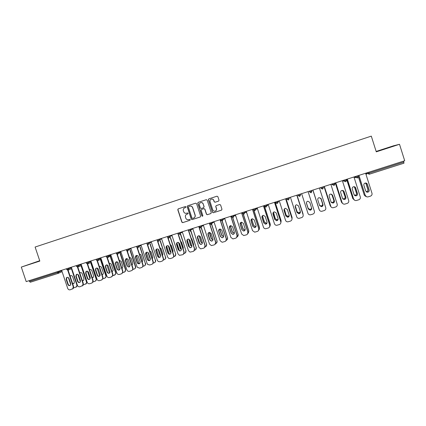 <?xml version="1.0" encoding="UTF-8"?>
<svg xmlns="http://www.w3.org/2000/svg" width="426" height="426" viewBox="0 0 426 426"><rect width="100%" height="100%" fill="white"/><g stroke="black" fill="none" stroke-linecap="round" stroke-linejoin="round"><path stroke-width="0.64" d="M186.034 206.85L185.401 206.525L178.174 208.889L177.791 209.773L181.854 222.159L182.679 222.644L189.921 220.317L190.236 219.683L189.645 219.342L188.5 219.699C187.211 219.885 186.311 219.363 185.795 218.144L185.454 217.111C185.145 215.732 185.624 214.768 186.892 214.209L187.823 213.905L188.138 213.272L187.504 212.941L186.577 213.24C185.219 213.532 184.261 213.032 183.691 211.738L183.35 210.705C183.047 209.411 183.473 208.458 184.628 207.851L185.752 207.478L186.034 206.85M385.349 148.722L380.008 150.378L385.349 148.722M39.778 260.925L34.421 262.634L39.751 260.845M218.57 201.12L219.033 200.199L217.883 196.674L216.967 196.205L208.804 198.873L208.389 199.778L212.473 212.286L213.335 212.771L221.509 210.14L221.973 209.225L220.588 204.97L219.678 204.496L216.19 205.625L215.726 206.546L216.413 208.649C216.669 209.874 216.222 210.7 215.071 211.136C213.958 211.317 213.181 210.886 212.734 209.837L210.05 201.599C209.794 200.492 210.167 199.682 211.179 199.176C212.366 198.857 213.213 199.267 213.724 200.401L214.171 201.78L215.087 202.249L218.639 201.088M376.275 151.837L399.508 144.292L404.7 160.767L26.199 281.607L21.3 267.086L39.831 261.074L35.108 247.037L371.302 136.128L376.275 151.837M196.567 203.639L195.662 203.17L187.594 205.811L187.2 206.701L191.269 219.118L192.11 219.608L200.188 217.01L200.641 216.099L196.567 203.639M198.212 202.334L206.28 199.698L207.19 200.167L211.269 212.675L210.811 213.586L207.302 214.715L206.445 214.23L204.789 209.166L203.884 208.692L201.594 209.438L201.136 210.353L202.856 215.615L202.499 216.264L201.903 215.923L197.76 203.25L198.165 202.35L206.306 199.688M29.234 280.638L29.506 281.448L57.51 272.518L57.238 271.697M58.229 273.338L30.289 282.241L29.506 281.448M39.714 260.723L21.3 267.086M399.508 144.292L393.486 145.814L376.147 151.443M403.539 161.135L403.986 163.179L369.182 174.261L367.776 173.504L367.505 172.642M186.833 214.225L187.909 213.868M185.427 206.519L178.324 208.841L177.94 209.725L181.998 222.09L182.829 222.58L190.044 220.258M184.788 207.792L185.747 207.483M195.688 203.159L187.733 205.763L187.339 206.653L191.407 219.06L192.243 219.544L200.332 216.946M188.713 206.514L188.398 207.148L191.972 218.053L192.568 218.394L193.585 218.069C194.858 217.51 195.342 216.541 195.033 215.157L192.589 207.696C192.019 206.397 191.056 205.896 189.698 206.189L188.713 206.514L189.698 206.189M193.889 217.947C195.044 217.34 195.465 216.392 195.167 215.103L195.033 215.157M189.831 206.147C191.189 205.849 192.153 206.349 192.722 207.648L195.167 215.103M201.626 209.427L204.006 208.644L204.911 209.118L206.562 214.171L207.419 214.661L210.961 213.522M198.34 202.291L197.888 203.207L202.025 215.865L202.659 216.195M203.074 203.916C202.563 202.776 201.711 202.371 200.529 202.696C199.533 203.197 199.166 204.001 199.421 205.103L200.369 207.994L201.274 208.468L203.564 207.723L204.022 206.812L203.197 203.873C202.696 202.755 201.86 202.339 200.694 202.638M203.644 207.696L204.022 206.812M203.197 203.873L204.139 206.764M211.323 199.128C212.494 198.83 213.335 199.246 213.831 200.364L214.278 201.738L215.194 202.212L218.655 201.083M215.481 210.976C216.424 210.455 216.77 209.661 216.52 208.602L216.413 208.649M216.179 205.63L215.833 206.498L216.52 208.602M216.994 196.194L208.916 198.835L208.506 199.741L212.579 212.233L213.495 212.707L221.664 210.071M72.66 283.764L74.033 283.381L74.358 281.82L72.649 276.714C72.079 275.617 71.291 275.356 70.279 275.92L70.093 276.107M68.373 277.592L70.743 284.648M73.544 287.965L76.478 286.783L77.154 284.659L71.765 268.582M71.43 268.726L76.824 284.829M70.753 275.67L70.184 276.378M72.537 283.391L73.815 283.567M77.154 284.659L76.808 286.607L76.094 287.119M70.189 285.388C69.284 285.59 68.629 285.244 68.224 284.344L66.488 279.168L67.074 277.369M67.793 269.232L73.581 286.501L73.229 288.482L72.5 289.004M73.229 288.482L70.231 289.792C69.06 290.021 68.219 289.563 67.707 288.407L61.632 270.297M67.739 270.276L73.24 286.677L73.581 286.501M67.878 284.515L66.142 279.334L66.594 277.624C67.622 277.049 68.421 277.321 68.996 278.434L70.737 283.615L70.407 285.202C69.369 285.926 68.522 285.697 67.878 284.515L68.224 284.344M72.889 288.658L73.24 286.677M82.415 280.793L83.698 280.287L83.949 278.806L82.234 273.684C81.632 272.549 80.818 272.305 79.79 272.949L80.109 272.8L79.848 273.125M77.873 274.387L80.365 281.836M83.256 284.951L86.174 283.652L86.739 281.661L81.345 265.526M81.02 265.67L86.425 281.826M82.319 280.516L83.4 280.558M86.739 281.661L86.494 283.482L85.69 284.121M92.224 277.784L93.443 277.129L93.598 275.776L91.883 270.638C91.345 269.567 90.568 269.285 89.556 269.791M87.447 271.208L90.04 278.955M93.044 281.905L94.87 281.336L95.951 280.441L96.388 278.641L90.978 262.437M90.669 262.576L96.084 278.801M89.939 269.599L89.593 269.903M92.154 277.571L93.049 277.534M96.388 278.641L96.255 280.276L95.349 281.107M102.091 274.733L103.262 273.881L103.31 272.725L101.59 267.571C101.111 266.564 100.376 266.255 99.391 266.633M97.096 268.045L99.759 276.021M102.895 278.833L104.583 278.306L105.802 277.118L106.095 275.601L100.664 259.301M100.366 259.434L105.808 275.76M102.038 274.573L102.757 274.488M106.095 275.601L106.09 276.959L105.073 278.066M112.017 271.644L113.135 270.505L113.087 269.653L111.362 264.482C110.936 263.54 110.243 263.204 109.296 263.476L109.365 263.449M106.819 264.887L109.53 273.039M112.81 275.734L114.36 275.255L115.686 273.646L115.867 272.544L110.382 256.053M110.094 256.18L115.59 272.699M111.979 271.527L112.533 271.421M115.867 272.544L115.957 273.487L114.86 275.01M122.001 268.518L122.922 266.564L121.197 261.372L119.275 260.313M116.607 261.74L119.349 269.983M122.789 272.619L124.195 272.182C125.153 271.804 125.595 271.08 125.532 270.009L125.702 269.466L120.073 252.522M119.802 252.645L125.441 269.621M121.974 268.439L122.368 268.332M125.702 269.466L124.711 271.926M79.918 282.342C78.996 282.555 78.336 282.209 77.926 281.298L76.185 276.107L76.781 274.301M76.531 266.436L77.82 267.097L83.304 283.46L83.059 285.308L82.245 285.963M83.059 285.308L79.95 286.757C78.773 286.991 77.926 286.533 77.415 285.372L71.328 267.198M77.463 267.145L82.979 283.631L83.304 283.46M77.591 281.464L75.849 276.266L76.238 274.616C77.282 273.955 78.107 274.206 78.725 275.361L80.466 280.564L80.216 282.065C79.167 282.901 78.293 282.699 77.591 281.464L77.926 281.298M82.729 285.484L82.979 283.631M89.705 279.27C88.778 279.504 88.102 279.152 87.687 278.231L85.945 273.023L86.542 271.213M87.612 263.976L93.097 280.399L92.969 282.06L92.048 282.901M92.969 282.06L91.558 283.136L89.732 283.705C88.549 283.945 87.697 283.482 87.186 282.316L81.089 264.083M87.25 263.987L92.783 280.564L93.097 280.399M87.367 278.396L85.621 273.183L85.919 271.623C86.973 270.84 87.841 271.053 88.517 272.267L90.259 277.486L90.104 278.86C89.061 279.855 88.145 279.696 87.367 278.396L87.687 278.231M92.655 282.23L92.783 280.564M99.562 276.181C98.619 276.426 97.937 276.08 97.511 275.148L95.77 269.924L95.946 268.518L96.372 268.103M97.453 260.824L102.954 277.315L102.948 278.695L101.915 279.818M102.948 278.695L101.415 280.063L99.578 280.633C98.385 280.872 97.533 280.409 97.016 279.243L90.908 260.946M97.091 260.797L102.655 277.48L102.954 277.315M97.208 275.308L95.461 270.073L95.637 268.668C96.691 267.698 97.602 267.863 98.374 269.157L100.121 274.392L100.067 275.569C99.061 276.783 98.102 276.698 97.208 275.308L97.511 275.148M102.65 278.86L102.655 277.48M109.482 273.071C108.529 273.332 107.831 272.991 107.4 272.044L105.653 266.798L105.691 265.664L106.26 264.972M107.357 257.639L112.874 274.216L112.965 275.175L111.852 276.719M112.965 275.175L111.335 276.969L109.487 277.544C108.289 277.784 107.432 277.321 106.91 276.149L100.797 257.794M106.995 257.576L112.586 274.376L112.874 274.216M107.107 272.198L105.36 266.948L105.392 265.808C106.399 264.546 107.363 264.615 108.289 266.021L110.089 272.145C109.184 273.673 108.193 273.694 107.107 272.198L107.4 272.044M112.682 275.334L112.586 274.376M119.466 269.94C118.497 270.217 117.794 269.876 117.352 268.918L115.606 263.657L115.526 262.975L116.218 261.825M117.315 254.423L122.949 271.495L121.852 273.593M122.949 271.495L122.677 271.65C122.747 272.731 122.294 273.465 121.319 273.854L119.461 274.435C118.252 274.674 117.39 274.211 116.873 273.034L110.749 254.615M116.958 254.311L122.587 271.25L122.853 271.096M117.075 269.072L115.244 263.119C116.069 261.404 117.075 261.324 118.274 262.869L120.111 268.556C119.45 270.505 118.439 270.675 117.075 269.072L117.352 268.918M122.677 271.65L122.587 271.25M132.044 265.355L132.821 263.454L131.096 258.247L129.318 257.144M126.469 258.587L129.243 266.942M132.837 269.482L134.094 269.094C135.212 268.609 135.633 267.752 135.351 266.516L135.596 266.372L130.191 250.057M129.935 250.179L135.351 266.516M135.596 266.372C135.867 267.453 135.548 268.274 134.627 268.827M127.108 265.92L125.34 260.59C125.638 258.401 126.618 258.055 128.269 259.551L130.079 264.988C129.744 267.278 128.753 267.587 127.108 265.92L127.374 265.776L125.606 260.451L126.234 258.657M127.337 251.17L132.901 267.954C133.178 269.056 132.853 269.887 131.916 270.446M126.98 251.005L132.646 268.103C132.933 269.36 132.507 270.228 131.373 270.718L129.499 271.303C128.285 271.548 127.417 271.08 126.9 269.903L120.76 251.415M138.072 255.882L140.218 261.873M142.236 262.096L142.785 260.323L141.059 255.099L140.655 254.444L139.44 253.976M136.4 255.44L139.153 263.747M142.95 266.325L144.057 265.978C145.186 265.499 145.607 264.637 145.325 263.396L140.149 246.899M139.904 247.016L145.325 263.396M145.559 263.257C145.83 264.322 145.511 265.142 144.611 265.707M139.643 263.614L137.683 263.06L137.46 262.608L135.702 257.309L136.315 255.472M137.422 247.879L143.019 264.791C143.296 265.877 142.971 266.708 142.055 267.278M137.055 247.644L142.779 264.935C143.061 266.197 142.635 267.07 141.491 267.56L139.606 268.151L137.204 267.209L130.846 248.198M137.209 262.751L135.452 257.448C135.463 255.541 136.325 255.004 138.029 255.834L140.197 261.814C140.079 263.864 139.164 264.328 137.433 263.204L137.46 262.608M148.04 252.474L149.851 258.103L150.453 258.928M152.311 258.917L152.817 257.171L151.081 251.931L149.627 250.802M146.406 252.304L149.18 260.691M153.126 263.151L154.084 262.853C155.218 262.363 155.644 261.5 155.362 260.254L150.17 243.731M149.941 243.842L155.362 260.254M148.376 252.81L150.325 258.444M155.586 260.116C155.852 261.175 155.543 261.985 154.659 262.56M149.83 260.414L148.141 260.201L147.609 259.423L145.852 254.109L146.464 252.261M147.561 244.545L153.2 261.607C153.472 262.682 153.158 263.508 152.263 264.088M147.172 244.189L152.971 261.75C153.259 263.012 152.827 263.891 151.677 264.386L149.776 264.977L147.71 264.466L147.146 263.572L140.99 244.961M147.375 259.562L145.612 254.237C145.506 252.581 146.251 251.947 147.843 252.341L148.621 253.289L150.383 258.614C150.41 260.44 149.585 261.01 147.907 260.339L147.609 259.423M158.11 249.114L159.926 254.94L160.719 255.882M162.535 255.632L162.908 254.002L161.172 248.741L159.894 247.628M156.491 249.183L159.233 257.501M163.371 259.951L164.18 259.7C165.32 259.21 165.751 258.342 165.469 257.096L160.261 240.541M160.048 240.647L165.469 257.096M158.339 249.274L160.687 255.595M165.677 256.963C165.943 258.002 165.645 258.811 164.782 259.391M160.091 257.192L158.632 257.176L157.822 256.218L156.065 250.882L156.677 249.034M157.758 241.159L163.446 258.401C163.717 259.461 163.414 260.286 162.54 260.872M157.066 239.827L163.238 258.539C163.52 259.807 163.083 260.691 161.928 261.186L160.016 261.782L158.275 261.537L157.37 260.371L151.203 241.696M157.604 256.351L155.841 251.005C155.682 249.508 156.342 248.837 157.812 248.981L158.871 250.051L160.634 255.398C160.74 257.048 160 257.682 158.408 257.309L157.822 256.218M168.259 245.77L170.065 251.755L171.034 252.783M172.818 252.304L173.068 250.813L171.332 245.53L170.235 244.46M166.646 246.063L169.346 254.263M173.686 256.734L174.34 256.527C175.485 256.037 175.922 255.163 175.64 253.912L170.416 237.335M170.219 237.436L175.64 253.912M168.446 245.871L170.267 251.628L171.034 252.559M175.831 253.784L174.969 256.196M170.421 253.949L169.127 254.04L168.11 252.985L166.348 247.634L166.955 245.786M168.009 237.692L173.765 255.179C174.032 256.218 173.739 257.032 172.887 257.634M167.386 236.531L173.568 255.312C173.851 256.585 173.414 257.469 172.248 257.97L170.32 258.571L168.856 258.475L167.663 257.155L161.486 238.416M167.903 253.113L166.14 247.756C165.954 246.361 166.55 245.669 167.929 245.669L169.186 246.792L170.954 252.16C171.103 253.683 170.427 254.354 168.925 254.173L168.11 252.985M178.478 242.431L180.273 248.55L181.412 249.631M183.159 248.922L183.297 247.597L181.556 242.298L180.656 241.302M176.875 242.948L179.452 250.781M184.069 253.491L184.565 253.337C185.72 252.842 186.157 251.963 185.88 250.706L180.64 234.108M180.177 233.357L180.326 233.805M180.459 234.209L185.88 250.706M178.643 242.49L180.459 248.427L181.428 249.455M186.055 250.584L185.23 252.98M180.821 250.68L179.65 250.845L178.462 249.737L176.694 244.364L177.296 242.522M178.249 233.975L184.149 251.931L183.308 254.365M177.775 233.214L183.968 252.059C184.25 253.337 183.808 254.226 182.632 254.727L179.442 255.328L178.025 253.917L171.838 235.109M178.27 249.86L176.502 244.481C176.305 243.161 176.865 242.453 178.174 242.367L179.575 243.512L181.343 248.896C181.513 250.334 180.885 251.026 179.458 250.973L178.462 249.737M188.777 239.087L190.544 245.323L191.844 246.441M193.558 245.477L193.59 244.364L191.844 239.05L191.157 238.166M187.184 239.854L189.666 247.415M194.517 250.227L194.858 250.121C196.024 249.625 196.461 248.747 196.184 247.485L190.933 230.871M190.481 230.088L190.731 230.86M190.768 230.967L196.184 247.485M190.848 230.604L190.656 230.019M188.915 239.119L190.715 245.206L191.876 246.292M196.343 247.368L195.561 249.737M191.295 247.389L190.198 247.602L188.883 246.462L187.115 241.073L187.701 239.236M188.42 229.816L194.602 248.662L193.809 251.074M188.233 229.875L194.437 248.784C194.719 250.067 194.272 250.962 193.09 251.468L190.049 252.117L188.457 250.658L182.259 231.781M188.707 246.585L186.939 241.185C186.732 239.913 187.264 239.199 188.526 239.055L190.028 240.211L191.801 245.616C191.988 246.989 191.396 247.692 190.028 247.724L188.883 246.462M199.139 235.732L200.886 242.075L202.366 243.214M204.001 241.936L201.754 235.072M197.584 236.792L199.932 243.97M205.039 246.947L205.22 246.888C206.392 246.388 206.834 245.504 206.557 244.242L201.301 227.617M200.843 226.792L206.557 244.242M201.285 227.58L201.008 226.733M199.261 235.754L201.04 241.963L202.393 243.086M206.701 244.125L205.971 246.462M201.849 244.066L200.79 244.322L199.373 243.171L197.605 237.761L198.175 235.935M198.937 226.462L205.124 245.371L204.384 247.751M198.766 226.515L204.975 245.493C205.263 246.776 204.81 247.676 203.617 248.182L200.694 248.864L198.953 247.373L192.749 228.432M199.219 243.289L197.44 237.868C197.233 236.632 197.744 235.913 198.969 235.727L200.55 236.888L202.329 242.309C202.52 243.64 201.956 244.348 200.635 244.439L199.373 243.171M209.571 232.378L209.549 233.453L211.296 238.805L212.952 239.945M214.454 238.187L212.483 232.154M208.08 233.815L210.231 240.397M215.631 243.64L215.647 243.635C216.829 243.129 217.276 242.245 216.994 240.972L211.429 223.416M211.28 223.469L216.994 240.972M209.677 232.378L211.434 238.693L212.973 239.838M217.127 240.86L216.456 243.161M212.473 240.717L211.434 241.015L209.938 239.854L208.16 234.428L208.713 232.612M209.517 223.08L215.721 242.059L215.039 244.396M209.363 223.128L215.588 242.176C215.87 243.464 215.412 244.364 214.214 244.881L211.381 245.578L209.523 244.071L203.309 225.061M209.794 239.966L208.016 234.529C207.808 233.315 208.298 232.601 209.496 232.378L211.147 233.539L212.925 238.981C213.128 240.275 212.585 240.994 211.296 241.132L209.938 239.854M220.066 229.012L220.024 230.146L221.776 235.509L223.607 236.643M226.297 240.301C227.383 239.753 227.782 238.88 227.505 237.687L222.244 221.083L220.881 220.375M222.106 221.115L227.505 237.687M220.157 229.007L220.151 230.051L221.898 235.408L223.634 236.547M227.622 237.58L227.021 239.822M223.181 237.335L222.138 237.687L220.572 236.521L218.794 231.073L219.315 229.273M220.173 219.678L226.387 238.725L225.775 241.004M220.034 219.72L226.27 238.837C226.552 240.131 226.094 241.036 224.885 241.553L222.122 242.261L220.167 240.743L213.937 221.669M220.444 236.622L218.66 231.169C218.453 229.976 218.932 229.257 220.109 229.007L221.818 230.173L223.597 235.631C223.799 236.899 223.272 237.617 222.015 237.793L220.572 236.521M230.626 225.642L230.572 226.813L232.324 232.197L234.343 233.294M237.048 236.92C238.012 236.334 238.358 235.482 238.086 234.375L232.782 217.675M232.649 217.67L238.086 234.375M230.706 225.626L230.679 226.723L232.431 232.101L234.364 233.214M238.187 234.273L237.665 236.441M233.97 233.917L232.9 234.327L231.275 233.155L229.492 227.692L229.976 225.924M230.903 216.254L237.122 235.37L236.595 237.575M230.78 216.291L237.021 235.471C237.309 236.771 236.84 237.681 235.626 238.198L232.915 238.922L230.876 237.394L224.64 218.25M231.164 233.256L229.38 227.782C229.167 226.605 229.641 225.881 230.801 225.615L232.553 226.781L234.337 232.261C234.545 233.507 234.028 234.225 232.793 234.428L231.275 233.155M241.249 222.271L241.185 223.458L242.942 228.863L244.593 230.019L245.158 229.896M247.879 233.491L248.821 230.945L243.363 214.15M243.235 214.102L248.736 231.041M241.318 222.25L241.281 223.373L243.033 228.767L244.684 229.923L245.179 229.827M248.821 230.945L248.395 233.011M244.844 230.461L243.725 230.945L242.053 229.774L240.269 224.289L240.701 222.564M241.702 212.803L247.932 231.989L247.501 234.092M241.595 212.84L247.852 232.085C248.134 233.395 247.666 234.305 246.441 234.827L243.773 235.557L241.664 234.023L235.418 214.81M241.957 229.87L240.173 224.374C239.955 223.208 240.424 222.484 241.574 222.202L243.368 223.368L245.152 228.868C245.365 230.093 244.854 230.817 243.635 231.046L242.053 229.774M251.931 218.9L251.872 220.082L253.635 225.503L255.328 226.659L256.058 226.44M258.8 229.992L259.525 227.596L253.965 210.439M253.827 210.3L259.461 227.686M251.99 218.879L251.952 220.002L253.704 225.418L255.398 226.568L256.074 226.382M259.525 227.596L259.216 229.523M255.802 226.951L254.62 227.543L252.9 226.366L251.116 220.865L251.478 219.204M252.575 209.331L258.816 228.586L258.502 230.546M252.49 209.363L258.752 228.677C259.035 229.992 258.561 230.908 257.325 231.43L254.7 232.165L252.522 230.626L246.265 211.349M252.826 226.462L251.036 220.945C250.818 219.789 251.281 219.06 252.421 218.762L254.253 219.928L256.042 225.45C256.255 226.659 255.754 227.388 254.546 227.633L252.9 226.366M262.672 215.551L262.629 216.68L264.392 222.122L266.128 223.283L267.043 222.92M269.802 226.414L270.302 224.225L264.28 205.598M264.211 205.62L270.254 224.31M262.714 215.524L262.693 216.605L264.45 222.042L266.181 223.197L267.054 222.867M270.302 224.225L270.121 225.961M266.852 223.378L265.584 224.113L263.827 222.936L262.038 217.414L262.315 215.86M263.524 205.838L269.775 225.157L269.589 226.925M263.454 205.859L269.727 225.248C270.009 226.563 269.53 227.484 268.289 228.011L265.686 228.746C264.599 228.73 263.854 228.219 263.454 227.207L257.187 207.861M263.769 223.027L261.974 217.489C261.761 216.339 262.219 215.615 263.348 215.306L265.212 216.467L267.006 222.01C267.219 223.208 266.724 223.938 265.531 224.198L263.827 222.936M273.46 212.244L273.46 213.261L275.228 218.719L276.996 219.88L278.109 219.31M280.862 222.771L281.155 220.828L275.116 202.137M275.068 202.153L281.123 220.908M273.492 212.212L275.271 218.644L277.033 219.8L278.114 219.262M277.992 219.725L276.623 220.663L274.823 219.486L273.034 213.943L273.199 212.542M274.546 202.318L280.777 221.792L274.493 202.334M280.777 221.792C281.059 223.112 280.58 224.039 279.328 224.571L276.746 225.306C275.633 225.306 274.871 224.795 274.461 223.767L268.188 204.347M274.781 219.566L272.986 214.012C272.773 212.867 273.226 212.137 274.355 211.818L276.25 212.984L278.045 218.543C278.258 219.736 277.768 220.466 276.58 220.743L274.823 219.486M284.312 209.001L286.134 215.295L287.933 216.451L289.238 215.583M292.007 218.959L292.076 217.409L286.032 198.649M285.995 198.665L292.06 217.489M284.334 208.974L286.16 215.221L287.955 216.376L289.238 215.545M289.195 215.955L287.726 217.185L285.899 216.009L284.105 210.444L284.147 209.294M285.649 198.777L291.906 218.314L285.612 198.788M291.906 218.314C292.188 219.64 291.698 220.567 290.441 221.105L287.875 221.845C286.741 221.861 285.963 221.35 285.548 220.301L279.259 200.816M285.873 216.083L284.078 210.508C283.86 209.374 284.312 208.639 285.436 208.309L287.358 209.475L289.158 215.055C289.371 216.238 288.887 216.972 287.704 217.26L285.899 216.009M295.266 205.88L297.114 211.844L298.945 213.005L300.399 211.727M303.158 215.008L297.023 195.145M297.002 195.151L303.078 214.038M295.277 205.854L297.124 211.781L298.951 212.936L300.394 211.695M300.431 212.057L298.908 213.687L297.05 212.51L295.186 206.157M296.821 195.204L303.11 214.81L296.805 195.215M303.11 214.81C303.392 216.142 302.897 217.074 301.629 217.611L299.079 218.357C297.923 218.389 297.13 217.872 296.704 216.813L290.41 197.254M297.044 212.579L295.239 206.983C295.026 205.849 295.479 205.114 296.602 204.778L298.551 205.939L300.351 211.541C300.564 212.718 300.08 213.458 298.903 213.756L297.05 212.51M306.406 202.872L308.168 208.373L310.032 209.533C311.028 209.304 311.523 208.687 311.518 207.68M314.218 210.742L308.083 191.609L314.17 210.572M306.406 202.845L308.158 208.309L310.016 209.47C311.001 209.241 311.497 208.633 311.502 207.638M311.635 208.058C311.768 209.182 311.278 209.88 310.165 210.162L308.275 208.985L306.416 203.138M308.078 191.615L314.388 211.285L308.078 191.615M314.388 211.285C314.67 212.622 314.175 213.559 312.897 214.097L310.357 214.842C309.18 214.89 308.376 214.374 307.945 213.298L301.635 193.67M308.286 209.049L306.486 203.436C306.267 202.302 306.72 201.562 307.844 201.216L309.814 202.382L311.619 208.005C311.832 209.177 311.353 209.917 310.181 210.226L308.275 208.985M319.58 205.401L321.188 206.035C322.338 205.721 322.807 204.991 322.599 203.841L320.762 198.138M319.021 209.251L312.86 190.087L319.191 209.576M319.569 205.364L321.156 205.976C322.306 205.662 322.775 204.933 322.567 203.788L320.746 198.117M320.938 198.351L322.929 204.384C323.142 205.55 322.663 206.296 321.497 206.615L319.697 205.705M319.324 209.943L312.94 190.06M312.934 190.065L319.228 209.698M319.425 187.988L325.746 207.734C326.034 209.075 325.528 210.018 324.245 210.561L321.71 211.307C320.512 211.365 319.697 210.849 319.26 209.762M319.612 205.497L317.807 199.858C317.588 198.729 318.041 197.989 319.165 197.632L321.156 198.798L322.967 204.443C323.18 205.609 322.7 206.354 321.529 206.674L319.612 205.497M331.146 202.217L332.418 202.515C333.569 202.196 334.037 201.461 333.83 200.311L331.758 194.203M324.053 186.513L330.15 205.572L330.794 206.546M324.032 186.519L330.15 205.572M331.13 202.185L332.371 202.462C333.515 202.142 333.984 201.407 333.776 200.263L331.726 194.187M330.491 206.221L330.107 205.513M332.584 195.193L334.394 200.854C334.607 202.02 334.128 202.765 332.956 203.095L331.013 201.913L329.207 196.258C328.989 195.129 329.442 194.384 330.565 194.027L332.584 195.193L334.341 200.806C334.548 201.967 334.075 202.712 332.908 203.042L331.343 202.504M330.997 206.86L324.324 186.428M324.298 186.434L330.603 206.141M330.853 184.341L337.19 204.155C337.472 205.502 336.966 206.45 335.667 206.993L333.137 207.75C331.929 207.819 331.098 207.302 330.651 206.2M342.808 198.873L343.729 198.974C344.874 198.644 345.348 197.904 345.135 196.759L342.845 190.411M335.321 182.914L341.428 202.041L342.499 203.314M335.278 182.93L341.428 202.041M342.781 198.841L343.66 198.926C344.804 198.596 345.273 197.861 345.065 196.716L342.808 190.401M342.083 203.032L341.364 201.988M343.196 190.539L344.016 191.524L345.827 197.195C346.04 198.362 345.561 199.107 344.394 199.443L343.095 199.155M342.792 203.617L342.057 202.558L335.789 182.765M335.741 182.781L342.057 202.558M342.366 180.667L348.708 200.555C348.99 201.908 348.479 202.856 347.174 203.41L344.645 204.16C343.415 204.24 342.579 203.724 342.126 202.616M342.499 198.308L340.683 192.632C340.47 191.503 340.922 190.757 342.046 190.395L344.086 191.562L345.896 197.243C346.109 198.404 345.635 199.155 344.464 199.49L342.499 198.308M354.517 195.401L355.114 195.401C356.258 195.065 356.732 194.325 356.519 193.186L354.736 187.578L354.075 186.7M346.663 179.293L352.781 198.489L354.214 199.922M346.604 179.314L352.781 198.489M354.48 195.369L355.028 195.358C356.173 195.023 356.642 194.288 356.434 193.148L354.65 187.546L354.033 186.695M354.176 199.885L352.701 198.441M354.517 186.774L355.582 187.871L357.393 193.564C357.606 194.725 357.126 195.475 355.96 195.816L354.895 195.678M354.645 200.231L353.591 198.953L347.334 179.08M347.27 179.101L353.591 198.953M353.953 176.966L360.305 196.929C360.588 198.287 360.071 199.24 358.756 199.794L356.232 200.55C354.986 200.641 354.134 200.124 353.676 199.001M354.059 194.682L352.243 188.984C352.03 187.855 352.483 187.105 353.612 186.732C354.608 186.609 355.295 186.998 355.667 187.903L357.483 193.606C357.696 194.767 357.222 195.518 356.051 195.864L354.059 194.682M366.259 191.838L366.578 191.812C367.723 191.466 368.192 190.726 367.984 189.586L366.2 183.957L365.449 183.02M358.085 175.645L364.214 194.911L366.003 196.434M358.005 175.672L364.214 194.911M366.578 191.812L366.472 191.775C367.617 191.428 368.085 190.688 367.878 189.549L366.094 183.931L365.396 183.026M365.417 196.258L364.113 194.868M365.977 183.042L367.228 184.192L369.044 189.911C369.257 191.066 368.778 191.822 367.611 192.169L366.738 192.11M366.541 196.732L365.21 195.321L358.958 175.368M358.873 175.395L365.21 195.321M365.625 173.238L371.989 193.276C372.271 194.639 371.749 195.598 370.423 196.152L367.899 196.913C366.637 197.014 365.774 196.498 365.311 195.364M365.705 191.024L363.889 185.305C363.671 184.176 364.129 183.425 365.258 183.047C366.264 182.919 366.956 183.308 367.334 184.218L369.156 189.943C369.369 191.104 368.889 191.86 367.718 192.206L365.705 191.024M30.289 282.241L58.255 273.332L57.51 272.518L61.802 270.792M368.756 172.242L369.044 173.148L403.827 162.05M365.662 173.361L367.776 173.504L369.044 173.148L369.267 174.239L403.986 163.179M58.607 271.261L58.868 272.038L58.266 273.327L62.095 271.676M68.362 268.146L68.623 268.928L67.276 269.402L66.706 269.546L66.445 268.758M68.016 270.222L68.623 268.928L71.493 267.698M78.182 265.009L78.448 265.792L81.254 264.578M88.07 261.857L88.331 262.64L91.073 261.436M98.017 258.678L98.278 259.466L100.957 258.278M108.034 255.483L108.295 256.271L110.904 255.094M118.109 252.261L118.375 253.06L120.92 251.888M126.714 250.738L127.869 251.154L128.524 249.822L128.253 249.024L128.524 249.822L127.236 250.275L126.565 250.445L126.304 249.647M127.869 251.154L128.519 249.822L131 248.667M138.061 247.905L137.279 247.81L138.077 247.9L138.727 246.569L136.767 247.192L136.501 246.393M138.471 245.765L138.738 246.563L141.144 245.419M148.339 244.63L147.79 244.636L148.355 244.625L149.004 243.289L147.034 243.917L146.773 243.113M148.754 242.479L149.02 243.283L151.352 242.144M158.685 241.334L158.27 241.366L158.701 241.329L159.351 239.992L157.375 240.615L157.109 239.811M159.106 239.178L159.372 239.982L161.63 238.853M169.101 238.017L168.776 238.054L169.766 236.67L167.78 237.298L167.514 236.489M169.521 235.85L169.788 236.659L171.976 235.535M179.586 234.673L180.251 233.326L178.26 233.954L177.993 233.144M180.012 232.5L180.278 233.31L182.392 232.191M190.145 231.307L190.805 229.96L188.803 230.594L188.537 229.779M190.576 229.129L190.843 229.944L192.877 228.821M200.774 227.926L201.439 226.568L199.421 227.207L199.155 226.387M201.205 225.732L201.471 226.552L203.426 225.429M211.908 222.319L212.18 223.133L211.482 224.513L212.137 223.155L210.114 223.794L209.848 222.974M211.866 222.329L212.137 223.155L214.049 222.005M222.084 221.115L222.915 219.72L220.876 220.359L220.609 219.539M222.686 218.873L222.958 219.699L224.736 218.549M233.539 215.412L233.805 216.238L233.102 217.622L233.762 216.259L231.712 216.903L231.446 216.078M233.491 215.428L233.762 216.259L235.498 215.055M244.465 211.924L244.732 212.75L244.023 214.145L244.684 212.776L242.628 213.426L242.357 212.595M244.412 211.94L244.684 212.776L246.324 211.525M255.462 208.41L255.733 209.241L255.014 210.641L255.685 209.267L253.614 209.917L253.342 209.086M255.414 208.426L255.685 209.267L257.213 207.941M266.49 204.906L266.809 205.71L266.085 207.116L266.761 205.737L264.674 206.392L264.402 205.556M266.484 204.89L266.761 205.737L267.959 204.421M277.693 201.312L277.965 202.153L277.23 203.564L277.912 202.18L275.814 202.84L275.542 201.999M277.699 201.328L277.912 202.18L278.742 200.981M288.924 197.728L289.195 198.569L288.455 199.986L289.142 198.601L287.028 199.261L286.757 198.42M288.871 197.744L289.142 198.601L289.589 197.515M299.755 196.386L300.452 194.991L298.322 195.656L298.051 194.815M300.234 194.118L300.506 194.964L300.516 194.027M309.393 191.194L309.697 192.03L309.425 191.183M311.619 190.481L311.891 191.327L311.14 192.76L309.697 192.03L311.891 191.327M320.453 187.664L321.151 188.377L320.879 187.525M323.089 186.822L323.361 187.669L322.604 189.107L323.361 187.669M331.588 184.107L332.685 184.698L332.413 183.846M334.639 183.132L334.911 183.984L334.149 185.427L332.685 184.698L334.911 183.984M342.797 180.528L344.299 180.991L344.027 180.134M346.269 179.421L346.54 180.278L345.774 181.721L344.299 180.991L346.54 180.278M354.086 176.923L355.998 177.259L355.721 176.401M357.984 175.682L358.255 176.54L357.483 177.993M81.542 265.441L77.82 267.097L78.448 265.792L76.52 266.41L76.259 265.627M87.713 263.944L88.331 262.64L86.403 263.257L86.137 262.469M96.963 259.935L96.345 260.089L97.645 260.781L98.129 260.44L98.278 259.466L96.963 259.935M97.655 260.776L101.218 259.051M107.666 257.592L108.279 257.006L108.295 256.271L106.356 256.894L106.09 256.101M116.436 253.704L117.73 254.386L118.375 253.06L116.426 253.678L116.165 252.884M138.088 247.895L138.738 246.563L138.461 245.765M148.365 244.62L149.02 243.283L148.738 242.485M158.712 241.324L159.372 239.982L159.084 239.183M169.122 238.006L169.788 236.659L169.5 235.855M179.607 234.667L180.278 233.31L179.985 232.511M190.161 231.302L190.843 229.944L190.539 229.14M200.571 227.963L199.427 227.218M200.79 227.921L201.471 226.552L201.168 225.748M211.291 224.55L210.119 223.81M222.26 221.078L222.958 219.699L222.644 218.889M232.942 217.659L231.717 216.914M235.386 215.998L235.738 215.806M243.874 214.177L242.628 213.431M245.946 212.633L246.532 212.169M254.881 210.673L253.614 209.927M256.574 209.241L257.32 208.271M265.957 207.148L264.674 206.397M267.278 205.827L267.975 204.475M277.113 203.591L275.814 202.84M278.05 202.393L278.758 201.029M288.343 200.018L287.028 199.261M299.654 196.413L298.322 195.656M299.76 196.386L300.506 194.964L300.176 194.134M323.036 186.838L323.313 187.701L321.151 188.377L322.604 189.107M321.779 188.446L320.469 187.712M332.781 184.916L331.604 184.16M344.149 181.311L342.813 180.581M357.478 177.993L358.213 176.572L355.998 177.259L357.387 178.02M355.444 177.711L354.102 176.976M357.931 175.698L358.255 176.54M366.823 174.08L365.827 173.872M66.142 279.334L66.488 279.168M75.849 276.266L76.185 276.107M85.621 273.183L85.945 273.023M95.461 270.073L95.77 269.924M105.36 266.948L105.653 266.798M115.324 263.8L115.606 263.657M125.356 260.632L125.622 260.494M66.717 269.567L68.006 270.228L71.786 268.572M86.409 263.284L87.703 263.95L91.35 262.272M96.084 259.296L96.345 260.089M106.362 256.921L107.656 257.592L111.111 255.717M120.989 252.096L118.423 253.278L117.73 254.386M311.039 192.786L311.843 191.359L311.566 190.502M334.053 185.454L334.863 184.021L334.586 183.148M345.678 181.748L346.498 180.31L346.216 179.437M76.808 286.607L76.478 286.783M70.62 275.766L70.279 275.92M66.594 277.624L66.946 277.464M86.494 283.482L86.174 283.652M96.255 280.276L95.951 280.441M106.09 276.959L105.802 277.118M115.957 273.487L115.686 273.646M76.238 274.616L76.573 274.461M85.919 271.623L86.244 271.469M95.637 268.668L95.946 268.518M105.392 265.808L105.691 265.664M115.244 263.119L115.526 262.975M125.34 260.59L125.606 260.451"/></g></svg>
